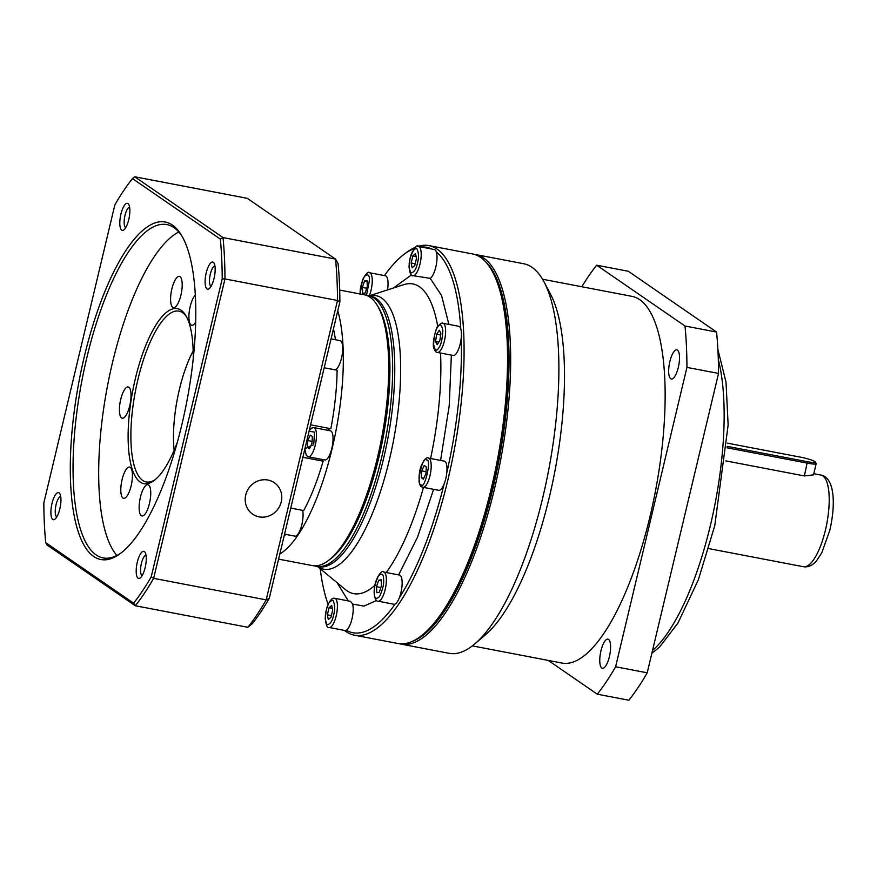 <?xml version="1.0" encoding="UTF-8"?>
<svg xmlns="http://www.w3.org/2000/svg" width="877" height="877" viewBox="0 0 877 877"><rect width="100%" height="100%" fill="white"/><g stroke="black" fill="none" stroke-linecap="round" stroke-linejoin="round"><path stroke-width="1.32" d="M472.341 645.878L561.883 663.023A186.658 59.592 -79.2 0 0 650.065 516.246A186.658 59.592 -79.2 0 0 632.076 296.371L542.534 279.226M473.942 254.286A198.323 63.308 100.8 0 1 475.542 254.527L523.712 263.747A198.323 63.308 100.8 0 1 544.102 282.021L550.581 294.299A186.658 59.592 100.8 0 1 549.386 496.974A186.658 59.592 100.8 0 1 485.387 634.849L474.83 643.861A198.323 63.308 100.8 0 1 449.134 653.321L400.964 644.091A198.323 63.308 100.8 0 1 399.397 643.729M544.102 282.021A198.323 63.308 100.8 0 1 542.83 497.369A198.323 63.308 100.8 0 1 474.83 643.861M475.542 254.527A198.323 63.308 100.8 0 1 494.65 488.138A198.323 63.308 100.8 0 1 400.964 644.091M678.316 367.342A14.843 4.736 100.8 0 1 671.3 379.017A14.843 4.736 100.8 0 1 669.875 361.521A14.843 4.736 100.8 0 1 676.891 349.846A14.843 4.736 100.8 0 1 678.316 367.342M609.405 656.61A14.843 4.736 100.8 0 1 602.389 668.285A14.843 4.736 100.8 0 1 600.964 650.789A14.843 4.736 100.8 0 1 607.969 639.114A14.843 4.736 100.8 0 1 609.405 656.61M485.003 261.16A197.051 62.903 100.8 0 1 493.104 487.667A197.051 62.903 100.8 0 1 412.212 641.427M727.373 443.148L800.844 457.224A11.456 1.502 -166.6 0 1 815.193 461.894L816.136 463.396A12.727 1.677 -166.6 0 1 816.191 463.637L813.516 474.863L804.395 475.937L725.86 460.896M548.224 660.403L597.27 694.178A246.053 78.546 -79.2 0 0 615.61 666.772L686.932 367.386A246.053 78.546 -79.2 0 0 684.992 326.003L596.689 265.216A246.053 78.546 -79.2 0 0 581.813 286.746M597.27 694.178L628.864 700.23A246.053 78.546 -79.2 0 0 647.204 672.812L615.61 666.772M596.689 265.216L628.272 271.256L716.575 332.054L684.992 326.003M686.932 367.386L718.526 373.427A246.053 78.546 -79.2 0 0 716.575 332.054M718.526 373.427L647.204 672.812M816.191 463.637A12.727 1.677 -166.6 0 1 807.432 463.177L727.044 447.796M815.193 461.894A11.456 1.502 -166.6 0 1 807.366 461.708L727.154 446.349M393.521 287.974L411.423 274.918M442.995 323.273A14.843 4.736 100.8 0 1 444.431 340.769A14.843 4.736 100.8 0 1 440.78 350.044A14.843 4.736 100.8 0 1 437.415 352.444C436.308 352.631 435.145 351.282 433.951 348.388C431.517 344.595 436.549 325.685 437.952 326.244C440.462 323.503 442.14 322.517 442.995 323.273L458.792 326.299A14.843 4.736 100.8 0 1 460.765 328.754A196.207 62.64 100.8 0 0 436.362 252.006A14.843 4.736 100.8 0 0 434.378 249.517L418.592 246.503A14.843 4.736 100.8 0 1 420.017 263.988A14.843 4.736 100.8 0 1 413.001 275.663L430.212 278.36L441.57 295.538L448.892 324.402M417.737 246.448A198.323 63.308 100.8 0 1 428.941 245.604L472.385 253.913A198.323 63.308 100.8 0 1 491.153 269.316L492.523 271.607A196.207 62.64 100.8 0 1 492.863 487.502A196.207 62.64 100.8 0 1 423.054 634.488L420.927 636.121A198.323 63.308 100.8 0 1 397.807 643.488L354.374 635.178A198.323 63.308 100.8 0 1 344.442 630.399M491.153 269.316A198.323 63.308 100.8 0 1 491.493 487.535A198.323 63.308 100.8 0 1 420.927 636.121M384.477 275.608A196.207 62.64 100.8 0 1 403.694 254.604L405.821 252.982A198.323 63.308 100.8 0 1 415.654 247.193M428.941 245.604A198.323 63.308 100.8 0 1 448.059 479.226A198.323 63.308 100.8 0 1 354.374 635.178M403.694 254.604A196.207 62.64 100.8 0 1 414.185 248.597M421.223 247.007A196.207 62.64 100.8 0 1 431.659 249.002M460.765 328.754A14.843 4.736 100.8 0 1 461.203 338.127A196.207 62.64 100.8 0 1 446.777 472.9A14.843 4.736 100.8 0 1 445.79 478.634A14.843 4.736 100.8 0 1 444.146 483.929A196.207 62.64 100.8 0 1 399.342 597.785A14.843 4.736 100.8 0 1 395.187 604.001A196.207 62.64 100.8 0 1 346.251 630.256A14.843 4.736 100.8 0 1 344.99 630.497L329.193 627.483A14.843 4.736 100.8 0 0 336.209 615.797A14.843 4.736 100.8 0 0 334.773 598.311C331.769 597.445 328.952 601.315 326.299 609.91L325.214 618.329C326.014 625.334 327.34 628.392 329.193 627.483M436.362 252.006A14.843 4.736 100.8 0 1 435.814 267.014A14.843 4.736 100.8 0 1 430.212 278.36M360.096 294.365L362.486 279.971C365.895 273.547 368.285 271.146 369.634 272.758L385.42 275.784A14.843 4.736 100.8 0 1 387.524 289.914M376.584 600.471L363.933 606.095L352.62 604.056A14.843 4.736 100.8 0 1 351.995 618.822A14.843 4.736 100.8 0 1 346.251 630.256M352.62 604.056L350.515 601.326L334.773 598.311M395.187 604.001A14.843 4.736 100.8 0 1 393.948 604.242L378.151 601.216A14.843 4.736 100.8 0 0 385.167 589.541A14.843 4.736 100.8 0 0 386.34 578.557A14.843 4.736 100.8 0 0 383.731 572.045L399.528 575.071A14.843 4.736 100.8 0 1 400.953 592.556A14.843 4.736 100.8 0 1 399.342 597.785M444.146 483.929A14.843 4.736 100.8 0 1 438.774 490.32L422.977 487.294A14.843 4.736 100.8 0 0 429.993 475.619A14.843 4.736 100.8 0 0 429.182 458.386A14.843 4.736 100.8 0 0 428.557 458.123L444.354 461.149A14.843 4.736 100.8 0 1 446.777 472.9M461.203 338.127A14.843 4.736 100.8 0 1 460.228 343.795A14.843 4.736 100.8 0 1 453.212 355.47L437.415 352.444M366.224 295.297A137.875 44.014 100.8 0 1 368.219 295.527A137.875 44.014 100.8 0 1 381.517 457.937A137.875 44.014 100.8 0 1 316.378 566.356A137.875 44.014 100.8 0 1 314.426 565.84M339.695 290.068L364.273 294.771A137.875 44.014 100.8 0 1 377.318 305.47L378.7 307.772A135.749 43.335 100.8 0 1 378.93 457.147A135.749 43.335 100.8 0 1 330.629 558.846L328.513 560.469A137.875 44.014 100.8 0 1 312.431 565.599L278.601 559.12M377.318 305.47A137.875 44.014 100.8 0 1 377.559 457.18A137.875 44.014 100.8 0 1 328.513 560.469M337.766 310.787A137.875 44.014 100.8 0 1 332.153 448.487A137.875 44.014 100.8 0 1 279.818 554.012M290.758 508.09L303.683 510.567A120.905 38.599 100.8 0 0 323.131 461.159L302.861 457.279M310.59 424.841L330.859 428.721A120.905 38.599 100.8 0 0 337.119 370.226L324.194 367.759M330.782 428.7A16.97 5.415 -79.2 0 0 327.845 430.3M331.067 338.906L340.079 340.638A14.843 4.736 100.8 0 1 341.504 358.123A14.843 4.736 100.8 0 1 334.959 369.82M330.421 430.793A14.843 4.736 100.8 0 1 331.857 448.279A14.843 4.736 100.8 0 1 324.841 459.954L308.255 456.785A14.843 4.736 100.8 0 0 315.271 445.11A14.843 4.736 100.8 0 0 313.834 427.614L330.421 430.793M302.675 510.37A14.843 4.736 100.8 0 1 301.885 524.457A14.843 4.736 100.8 0 1 294.869 536.132L284.554 534.148M193.17 350.899A72.966 23.295 -79.2 0 0 179.401 389.443A72.966 23.295 -79.2 0 0 174.15 450.252M328.119 604.319A196.207 62.64 100.8 0 1 320.193 568.734M348.268 600.898L337.097 582.712M415.512 253.617L416.476 258.408L414.788 265.49L412.135 267.792L411.17 263.001L412.859 255.92L415.512 253.617M364.58 280.936L367.035 280.497L367.32 286.527L365.15 292.995L362.694 293.444L362.409 287.415L364.58 280.936L367.079 281.418M328.316 619.601L327.351 614.81L329.039 607.728L331.692 605.426L332.657 610.217L330.969 617.309L328.316 619.601M379.248 592.282L376.792 592.72L376.507 586.691L378.678 580.223L381.133 579.785L381.418 585.803L379.248 592.282M425.882 473.766L423.383 479.182L421.289 477.746L421.705 470.894L424.216 465.479L426.299 466.915L425.882 473.766M440.901 333.49L439.815 340.704L437.141 344.705L435.562 341.471L436.647 334.258L439.322 330.267L440.901 333.49M416.093 256.533L412.859 255.92M366.739 288.237L362.409 287.415M415.194 263.769L411.17 263.001M327.351 614.81L331.385 615.588M440.671 335.025L436.647 334.258M329.039 607.728L332.284 608.353M381.177 580.706L378.678 580.223M376.507 586.691L380.848 587.524M426.014 471.716L421.705 470.894M421.289 477.746L423.821 478.228M438.873 342.107L435.562 341.471M333.435 328.93A120.905 38.599 100.8 0 1 335.442 339.75M322.265 459.46A16.97 5.415 -79.2 0 0 323.131 461.159M285.946 534.422A120.905 38.599 100.8 0 1 284.137 535.88M311.949 443.411L309.449 448.827L307.356 447.391L307.772 440.539L310.283 435.113L312.365 436.56L311.949 443.411M312.08 441.361L307.772 440.539M307.356 447.391L309.888 447.873M259.11 516.86A19.086 17.913 124.5 0 0 280.07 505.36A19.086 17.913 124.5 0 0 274.315 482.723A19.086 17.913 124.5 0 0 267.88 480.037A19.086 17.913 124.5 0 0 246.919 491.537A19.086 17.913 124.5 0 0 252.664 514.174A19.086 17.913 124.5 0 0 259.11 516.86M155.382 479.489A86.966 27.768 100.8 0 1 146.295 481.966A86.966 27.768 100.8 0 1 142.666 480.41A86.966 27.768 100.8 0 1 137.908 379.522A86.966 27.768 100.8 0 1 178.996 311.138A86.966 27.768 100.8 0 1 182.624 312.683A86.966 27.768 100.8 0 1 186.527 316.794M181.89 424.523A171.804 54.845 100.8 0 1 120.763 553.234A171.804 54.845 100.8 0 1 84.159 357.235A171.804 54.845 100.8 0 1 181.594 235.475A171.804 54.845 100.8 0 1 181.89 424.523M182.273 236.647A169.689 54.177 -79.2 0 0 166.904 224.6A169.689 54.177 -79.2 0 0 86.746 358.035A169.689 54.177 -79.2 0 0 103.102 557.925A169.689 54.177 -79.2 0 0 121.826 552.4M214.065 278.316A13.791 4.407 100.8 0 1 209.154 288.643A13.791 4.407 100.8 0 1 206.216 272.911A13.791 4.407 100.8 0 1 214.043 263.144A13.791 4.407 100.8 0 1 214.065 278.316M214.942 265.95A10.425 3.333 -79.2 0 0 210.305 274.172A10.425 3.333 -79.2 0 0 211.028 286.362M128.755 219.579A13.791 4.407 100.8 0 1 123.843 229.906A13.791 4.407 100.8 0 1 120.905 214.174A13.791 4.407 100.8 0 1 128.722 204.407A13.791 4.407 100.8 0 1 128.755 219.579M129.621 207.213A10.425 3.333 -79.2 0 0 124.983 215.435A10.425 3.333 -79.2 0 0 125.718 227.625M59.833 508.846A13.791 4.407 100.8 0 1 54.933 519.173A13.791 4.407 100.8 0 1 51.995 503.442A13.791 4.407 100.8 0 1 59.811 493.674A13.791 4.407 100.8 0 1 59.833 508.846M60.71 496.481A10.425 3.333 -79.2 0 0 56.073 504.703A10.425 3.333 -79.2 0 0 56.808 516.893M145.154 567.583A13.791 4.407 100.8 0 1 140.243 577.91A13.791 4.407 100.8 0 1 137.305 562.179A13.791 4.407 100.8 0 1 145.122 552.411A13.791 4.407 100.8 0 1 145.154 567.583M146.02 555.218A10.425 3.333 -79.2 0 0 141.383 563.44A10.425 3.333 -79.2 0 0 142.118 575.63M177.253 442.534A89.081 28.437 100.8 0 1 154.308 480.355A89.081 28.437 100.8 0 1 140.199 482.076A89.081 28.437 100.8 0 1 135.332 378.721A89.081 28.437 100.8 0 1 181.133 310.261A89.081 28.437 100.8 0 1 185.847 315.588A89.081 28.437 100.8 0 1 193.203 359.208M195.735 322.056A15.907 5.076 100.8 0 1 191.734 325.257A15.907 5.076 100.8 0 1 190.199 306.512A15.907 5.076 100.8 0 1 195.363 295.034M180.925 295.121A15.907 5.076 100.8 0 1 173.405 307.63A15.907 5.076 100.8 0 1 171.87 288.895A15.907 5.076 100.8 0 1 179.39 276.387A15.907 5.076 100.8 0 1 180.925 295.121M149.463 503.442A15.907 5.076 100.8 0 1 141.953 515.961A15.907 5.076 100.8 0 1 140.419 497.215A15.907 5.076 100.8 0 1 147.928 484.707A15.907 5.076 100.8 0 1 149.463 503.442M129.752 405.7A15.907 5.076 100.8 0 1 122.232 418.208A15.907 5.076 100.8 0 1 120.708 399.463A15.907 5.076 100.8 0 1 128.217 386.954A15.907 5.076 100.8 0 1 129.752 405.7M131.144 485.825A15.907 5.076 100.8 0 1 123.624 498.333A15.907 5.076 100.8 0 1 122.089 479.598A15.907 5.076 100.8 0 1 129.61 467.09A15.907 5.076 100.8 0 1 131.144 485.825M178.798 231.977A169.689 54.177 -79.2 0 0 112.409 362.946A169.689 54.177 -79.2 0 0 116.871 555.459M339.881 301.874A241.811 77.198 -79.2 0 0 338.083 263.659L335.54 259.11A246.053 78.546 100.8 0 1 337.492 300.482L339.881 301.874L269.261 598.344A241.811 77.198 -79.2 0 1 252.324 623.657L247.829 627.285A246.053 78.546 100.8 0 0 266.17 599.879L269.261 598.344M247.237 198.312L335.54 259.11L223.01 237.568L134.707 176.77L247.237 198.312M337.492 300.482L266.17 599.879L153.639 578.338L224.961 278.941L337.492 300.482M151.228 576.814A243.927 77.878 100.8 0 1 133.589 603.168L135.299 605.744L46.996 544.946L45.725 542.677A243.927 77.878 100.8 0 1 43.85 502.883L114.832 204.944A243.927 77.878 100.8 0 1 132.46 178.59L220.335 239.081L223.01 237.568A246.053 78.546 100.8 0 1 224.961 278.941L222.21 278.875L151.228 576.814L153.639 578.338A246.053 78.546 100.8 0 1 135.299 605.744L247.829 627.285M132.46 178.59L134.707 176.77M220.335 239.081A243.927 77.878 100.8 0 1 222.21 278.875M133.589 603.168L45.725 542.677M652.521 650.471A169.689 54.177 -79.2 0 0 710.392 525.4A169.689 54.177 -79.2 0 0 718.307 359.603M820.949 475.06C834.751 477.68 835.814 504.286 829.828 530.256L821.782 552.806L816.564 560.754C812.606 565.457 808.21 567.441 803.398 566.717A46.667 14.898 -79.2 0 0 825.443 530.026A46.667 14.898 -79.2 0 0 820.949 475.06L813.801 473.69M804.395 475.937L807.366 461.708M451.37 355.119L449.188 405.898L440.594 460.425M430.585 458.518A157.663 50.329 -79.2 0 0 440.55 353.047M437.766 326.518A157.663 50.329 -79.2 0 0 403.902 284.619L369.436 295.757M417.441 263.199C416.268 269.14 414.087 272.396 410.896 272.977C408.846 268.79 408.616 263.867 410.206 258.211C411.379 252.269 413.56 249.013 416.75 248.432C418.8 252.609 419.031 257.531 417.441 263.199M360.239 294.003L360.239 293.883C359.745 289.344 361.116 283.556 364.372 276.529C367.814 273.547 369.524 274.72 369.491 280.048L366.509 295.308M369.634 272.758A14.843 4.736 100.8 0 1 372.232 279.281A14.843 4.736 100.8 0 1 371.059 290.254A14.843 4.736 100.8 0 1 369.338 295.746M326.387 610.019C327.57 604.078 329.741 600.822 332.931 600.241C334.981 604.428 335.211 609.351 333.633 615.007C332.449 620.949 330.267 624.216 327.088 624.786C325.027 620.609 324.797 615.687 326.387 610.019M374.336 593.17C373.843 588.62 375.224 582.843 378.48 575.816C381.923 572.834 383.622 574.007 383.589 579.335C384.093 583.885 382.712 589.662 379.456 596.689C376.014 599.671 374.315 598.498 374.336 593.17M420.872 484.597C415.534 486.001 423.459 452.74 426.715 460.052C432.054 458.649 424.128 491.92 420.872 484.597M438.719 347.928C436.56 351.787 434.86 350.614 433.611 344.398C434.148 335.507 435.529 329.719 437.744 327.044C439.903 323.185 441.602 324.358 442.863 330.563C442.315 339.465 440.945 345.242 438.719 347.928M369.568 295.779A139.268 44.464 100.8 0 1 389.421 459.647A139.268 44.464 100.8 0 1 317.715 566.608M316.378 566.356L318.494 566.761A137.875 44.014 -79.2 0 0 383.633 458.342A137.875 44.014 -79.2 0 0 370.335 295.933L368.219 295.527M309.055 431.276L314.525 432.098L313.725 444.628L304.911 448.706M433.6 489.322L417.529 537.195L398.64 574.895M317.595 566.586L345.516 589.673A157.663 50.329 -79.2 0 0 374.896 585.354M386.242 572.528A157.663 50.329 -79.2 0 0 423.481 487.393M651.841 653.354L659.614 647.007L677.976 622.999L698.41 579.642L714.777 525.619L728.14 425.016L726.013 382.109L717.89 349.441M803.398 566.717L708.715 548.596M418.592 246.503C416.871 244.047 414.043 247.917 410.118 258.101L409.022 266.52C409.833 273.525 411.16 276.573 413.001 275.663M383.731 572.045C382.734 568.647 373.536 578.809 374.194 593.641C374.994 598.958 376.31 601.479 378.151 601.216M428.557 458.123C427.231 456.511 424.852 458.89 421.431 465.281C417.134 476.058 419.71 487.842 421.64 486.724L422.977 487.294M304.823 449.057L306.314 455.437L308.255 456.785M309.164 430.826L311.554 428.14L313.834 427.614"/></g></svg>
